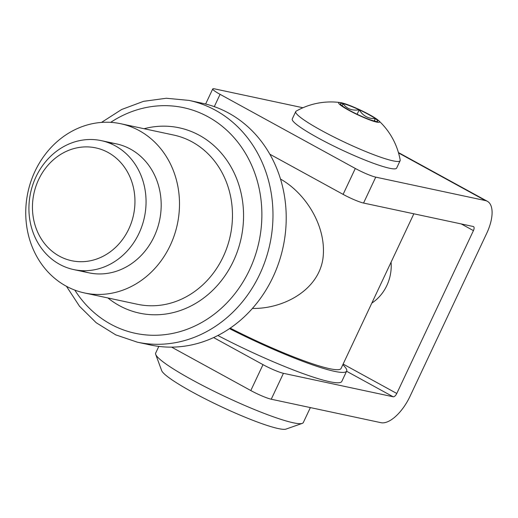 <?xml version="1.0" encoding="UTF-8"?>
<svg xmlns="http://www.w3.org/2000/svg" width="518" height="518" viewBox="0 0 518 518"><rect width="100%" height="100%" fill="white"/><g stroke="black" fill="none" stroke-linecap="round" stroke-linejoin="round"><path stroke-width="0.78" d="M375.751 177.137L363.558 203.05A16.479 1.975 -154.8 0 1 343.11 194.373L355.303 168.46A16.479 1.975 25.2 0 0 375.751 177.137L485.47 200.595A32.964 14.964 118.7 0 1 487.38 201.301A32.964 14.964 118.7 0 1 486.667 233.443L410.029 396.309A32.964 14.964 118.7 0 1 380.963 422.682L271.244 399.223A16.479 1.975 -154.8 0 1 250.803 390.546L171.594 347.131M205.633 104.021L212.736 88.941A16.479 1.975 25.2 0 1 214.769 88.902L302.933 107.75M212.736 88.941A16.479 1.975 25.2 0 0 220.079 94.341L214.29 106.643M355.303 168.46L220.079 94.341M343.11 194.373L269.813 154.196M363.558 203.05L473.277 226.508A4.118 1.871 -61.3 0 1 473.517 226.593A4.118 1.871 -61.3 0 1 473.426 230.614L396.788 393.473A4.118 1.871 -61.3 0 1 393.156 396.775L283.437 373.316L271.244 399.223M391.077 262.179A41.207 36.383 102.1 0 1 386.816 285.573A41.207 36.383 102.1 0 1 371.827 303.088M250.803 390.546L262.995 364.64L213.623 337.574M262.995 364.64A16.479 1.975 25.2 0 0 283.437 373.316M202.247 103.237A123.614 109.143 102.1 0 1 283.132 246.937A123.614 109.143 102.1 0 1 150.55 345.001L137.309 342.171A123.614 109.143 102.1 0 0 247.17 295.61A123.614 109.143 102.1 0 0 188.999 100.401L202.247 103.237M43.81 156.319A86.532 76.405 102.1 0 1 120.713 123.724A86.532 76.405 102.1 0 1 177.337 224.32A86.532 76.405 102.1 0 1 84.531 292.961A86.532 76.405 102.1 0 1 43.81 156.319M108.715 142.826A65.928 58.21 102.1 0 1 156.941 180.73A65.928 58.21 102.1 0 1 147.429 247.98A65.928 58.21 102.1 0 1 81.391 270.623M230.225 328.134A92.709 11.118 25.2 0 0 341.071 368.453L413.843 213.798M252.415 308.443C282.355 309.026 317.696 291.142 322.844 259.272C327.35 228.062 306.734 194.075 280.808 179.222M35.975 176.871A65.928 58.21 102.1 0 1 101.275 140.637A65.928 58.21 102.1 0 1 144.412 217.275A65.928 58.21 102.1 0 1 73.705 269.58A65.928 58.21 102.1 0 1 35.975 176.871M38.63 179.591A57.686 50.932 -77.9 0 0 85.127 261.532A57.686 50.932 -77.9 0 0 127.363 171.775A57.686 50.932 -77.9 0 0 38.63 179.591M229.5 328.626A98.893 11.862 25.2 0 0 346.659 371.082A98.893 11.862 25.2 0 0 342.825 364.717M217.877 335.509A98.893 11.862 25.2 0 0 341.783 381.449L346.659 371.082M359.214 109.784C363.014 115.928 368.382 118.875 375.317 118.609A20.603 2.473 25.2 0 0 359.214 109.784A20.603 2.473 25.2 0 0 342.974 103.619C346.82 108.89 352.234 110.943 359.214 109.784L357.116 114.251M342.184 105.795L342.974 103.619A20.603 2.473 25.2 0 0 340.443 104.008A20.603 2.473 25.2 0 0 342.832 106.281A20.603 2.473 25.2 0 0 358.935 115.106A20.603 2.473 25.2 0 0 375.174 121.264A20.603 2.473 25.2 0 0 377.454 121.419A20.603 2.473 25.2 0 0 375.317 118.609L374.423 121.089M359.233 109.531A22.572 2.707 25.2 0 0 340.404 102.59A22.572 2.707 25.2 0 0 357.925 114.892A22.572 2.707 25.2 0 0 378.567 120.545A22.572 2.707 25.2 0 0 359.233 109.531M340.404 102.59A70.344 70.344 0 0 0 296.166 111.13A57.686 6.915 25.2 0 0 295.733 111.571A57.686 6.915 25.2 0 0 344.982 142.392A57.686 6.915 25.2 0 0 400.123 160.697A57.686 6.915 25.2 0 0 400.187 160.081M295.733 111.571L292.249 118.972A57.686 6.915 25.2 0 0 341.498 149.793A57.686 6.915 25.2 0 0 396.639 168.097L400.123 160.697M375.317 118.609L374.177 121.031M302.266 423.381L286.014 429.098A69.224 8.301 -154.8 0 1 192.482 392.139A69.224 8.301 -154.8 0 1 161.655 370.584L155.704 354.416A81.585 9.784 25.2 0 0 192.029 379.823A81.585 9.784 25.2 0 0 302.266 423.381A81.585 9.784 25.2 0 0 303.308 422.565L310.36 407.588M158.819 346.393L155.665 353.095A81.585 9.784 25.2 0 0 155.704 354.416M485.47 200.595L398.543 152.952M343.136 364.063L396.788 393.473M473.426 230.614L461.24 223.931M393.156 396.775L346.587 371.244M74.812 290.106A115.372 101.871 -77.9 0 0 237.788 289.847A115.372 101.871 -77.9 0 0 238.876 143.564A115.372 101.871 -77.9 0 0 110.677 122.358M144.088 128.723A94.775 83.676 102.1 0 1 232.148 168.965A94.775 83.676 102.1 0 1 223.782 277.46A94.775 83.676 102.1 0 1 107.906 297.96M84.531 292.961L137.497 304.286A86.532 76.405 -77.9 0 0 214.4 271.697A86.532 76.405 -77.9 0 0 173.679 135.049L120.713 123.724M487.38 201.301L398.426 152.545M188.999 100.401L166.317 98.252L143.525 101.34L121.613 109.518L101.496 122.416M66.453 286.299L79.539 306.293L96.193 322.72L115.728 334.861L137.309 342.171M116.408 143.874L101.275 140.637M88.837 272.811L73.705 269.58M400.181 160.056A70.344 70.344 0 0 0 378.561 120.545"/></g></svg>
